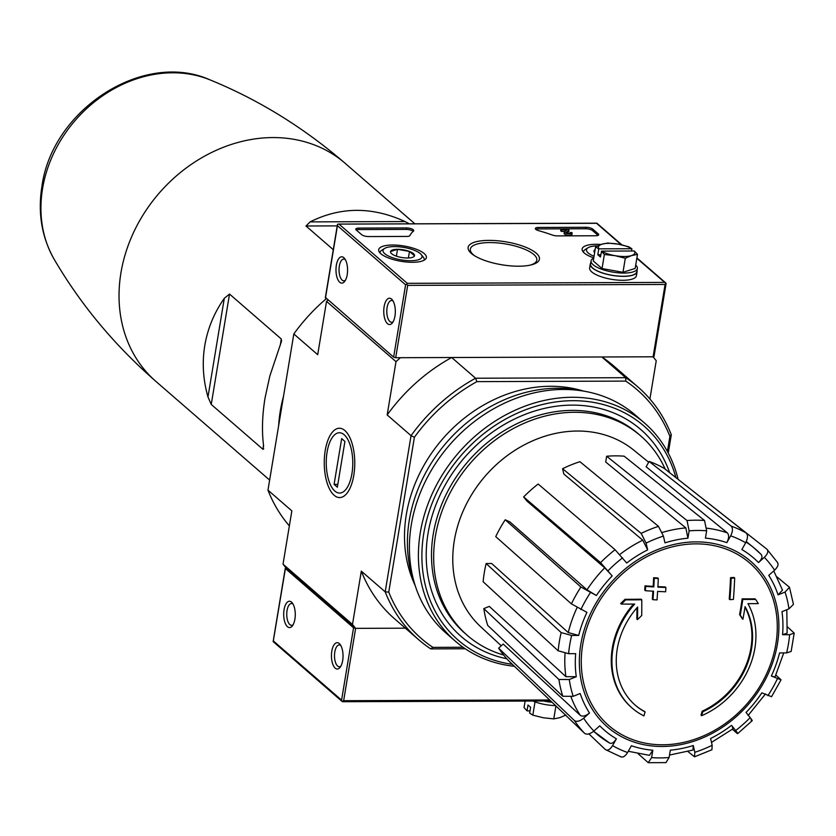 <?xml version="1.0" encoding="UTF-8"?>
<svg xmlns="http://www.w3.org/2000/svg" width="836" height="836" viewBox="0 0 836 836"><rect width="100%" height="100%" fill="white"/><g stroke="black" fill="none" stroke-linecap="round" stroke-linejoin="round"><path stroke-width="1.25" d="M263.591 445.901L263.016 449.35L263.497 445.139C261.752 430.665 262.264 414.917 265.054 397.905L269.85 375.96L281.544 341.13L281.283 338.977L229.524 294.063L224.309 298.295C214.152 312.81 207.641 328.579 204.768 345.602C201.999 362.636 203.064 379.763 207.976 396.975L211.247 404.446L263.016 449.35L263.716 448.827M278.628 425.775A144.377 121.011 -49.1 0 1 280.279 411.113A144.377 121.011 -49.1 0 1 283.477 396.442M333.282 249.682L305.976 225.992L310.135 221.885C340.649 206.638 372.281 206.534 405.011 221.55L310.135 221.885M409.379 223.839L405.011 221.55M463.081 647.263L432.891 647.367A164.661 138.013 -49.1 0 1 388.761 592.118L414.395 437.259L411.051 435.66A167.294 140.218 -49.1 0 1 475.569 378.227L476.886 381.634L625.777 381.101L625.736 377.694L475.569 378.227L451.691 357.515L400.434 357.693L396.003 361.643L387.172 414.949L411.051 435.66L385.197 591.846L361.319 571.134L352.489 624.429L355.624 628.358L405.376 628.181L355.624 628.358L353.555 627.794L285.254 568.396L286.163 568.093L355.624 628.358L343.648 700.704L549.67 699.972M668.267 453.06L671.298 434.741A167.294 140.218 -49.1 0 0 637.878 386.922A167.294 140.218 -49.1 0 0 625.736 377.694L601.857 356.982L653.104 356.794L653.877 356.23M635.057 705.009A74.822 62.71 -49.1 0 0 644.452 711.415L645.099 711.979A288.023 126.738 -90.2 0 1 643.908 715.898A79.044 66.243 -49.1 0 1 632.141 708.061A79.044 66.243 -49.1 0 1 634.67 604.062A284.93 102.4 4.7 0 1 621.347 604.073L620.699 603.508A276.068 150.156 136 0 0 625.014 599.308A284.115 102.107 -175.3 0 0 641.118 599.182L641.766 599.746A284.115 102.107 -175.3 0 1 625.662 599.872L625.014 599.308M631.817 707.778A79.044 66.243 -49.1 0 1 631.493 707.496A79.044 66.243 -49.1 0 1 633.51 604.073M645.099 711.979A74.822 62.71 -49.1 0 1 635.381 705.291A74.822 62.71 -49.1 0 1 637.628 607.009A284.407 116.685 84.7 0 1 637.471 619.643L636.823 619.079A284.407 116.685 84.7 0 0 636.969 607.751M637.471 619.643A282.307 153.542 -44 0 0 641.714 615.515A285.201 117.009 -95.3 0 0 641.766 599.746M625.662 599.872A276.068 150.156 136 0 1 621.347 604.073M702.825 711.77A288.023 126.738 89.8 0 1 701.634 715.7L700.986 715.125A288.023 126.738 89.8 0 0 702.177 711.206L702.825 711.77A74.822 62.71 -49.1 0 0 745.085 606.622A284.407 132.663 -84.9 0 1 742.932 619.267L742.274 618.703A282.307 35.373 52.1 0 0 739.62 614.606A285.201 133.028 95.1 0 0 742.159 598.827A284.115 80.319 -166 0 0 754.971 598.848L755.629 599.412A284.115 80.319 -166 0 1 742.817 599.391L742.159 598.827M755.629 599.412A276.068 34.6 -127.9 0 1 758.325 603.582A284.93 80.549 14 0 1 747.938 603.665A79.044 66.243 -49.1 0 1 701.634 715.7M742.817 599.391A285.201 133.028 95.1 0 1 740.268 615.171L739.62 614.606M740.268 615.171A282.307 35.373 52.1 0 1 742.932 619.267M745.012 607.114A74.822 62.71 -49.1 0 1 702.177 711.206M729.901 599.652A284.877 91.803 9.4 0 0 733.423 599.412A286.33 125.996 -90.2 0 0 734.687 578L734.039 577.436A280.123 90.278 -170.6 0 1 730.528 577.686A286.957 126.267 89.8 0 1 729.243 599.088L729.901 599.652A286.957 126.267 89.8 0 0 731.176 578.251L730.528 577.686M734.687 578A280.123 90.278 -170.6 0 1 731.176 578.251M652.979 599.694A284.877 91.803 9.4 0 0 657.033 599.914A286.957 126.267 -90.2 0 0 657.618 591.418A283.174 91.26 9.4 0 0 665.644 591.783A288.023 126.738 -90.2 0 0 665.905 587.509A282.223 90.946 -170.6 0 1 657.88 587.144A286.957 126.267 -90.2 0 0 658.308 578.512A280.123 90.278 -170.6 0 1 654.254 578.293A286.33 125.996 89.8 0 1 653.825 586.924A282.223 90.946 -170.6 0 1 645.643 586.423A284.877 125.358 89.8 0 1 645.392 590.707A283.174 91.26 9.4 0 0 653.574 591.209A286.33 125.996 89.8 0 1 652.979 599.694L652.331 599.13A286.33 125.996 89.8 0 0 652.885 591.167M665.905 587.509L665.247 586.945A282.223 90.946 -170.6 0 1 657.911 586.611M658.308 578.512L657.66 577.948A280.123 90.278 -170.6 0 1 653.606 577.728A286.33 125.996 89.8 0 1 653.177 586.36A282.223 90.946 -170.6 0 1 644.995 585.858A284.877 125.358 89.8 0 1 644.744 590.143L645.392 590.707M654.254 578.293L653.606 577.728M653.825 586.924L653.177 586.36M645.643 586.423L644.995 585.858M571.416 603.874A129.674 108.69 -49.1 0 1 580.905 587.029L596.402 595.525L586.987 589.84L509.97 521.967L505.226 519.783A124.616 104.448 -49.1 0 0 495.738 536.628L571.416 603.874L586.924 612.37A113.936 95.503 -49.1 0 0 578.69 635.444L571.636 635.464L561.175 632.591L486.144 563.537A124.616 104.448 -49.1 0 0 483.135 581.741L558.166 650.805A129.674 108.69 -49.1 0 1 561.175 632.591M558.166 650.805L568.616 653.679L575.68 653.658A113.936 95.503 -49.1 0 0 576.276 676.7L569.285 679.532L558.897 679.48L483.825 608.608A124.616 104.448 -49.1 0 0 487.733 625.412L562.816 696.283A129.674 108.69 -49.1 0 1 558.897 679.48M562.816 696.283L573.203 696.325L580.184 693.493A113.936 95.503 -49.1 0 0 589.505 712.993L583.653 718.208C579.808 721.28 576.725 722.064 574.416 720.559L498.611 648.151A124.616 104.448 -49.1 0 0 508.852 660.983L584.667 733.391A129.674 108.69 -49.1 0 1 574.416 720.559M584.667 733.391C586.976 734.896 590.059 734.102 593.905 731.04L599.757 725.826A113.936 95.503 -49.1 0 0 616.393 738.825L612.569 745.618C609.977 749.673 607.584 750.989 605.368 749.568L588.91 733.893M620.385 756.475C622.601 757.897 625.004 756.58 627.585 752.525L631.41 745.733A113.936 95.503 -49.1 0 0 652.822 750.237L651.61 757.583L648.245 762.662L638.161 753.769M665.999 762.61L669.113 757.52L670.326 750.174A113.936 95.503 -49.1 0 0 693.253 745.513L694.831 752.285L694.507 756.82L711.917 749.767M711.917 749.756L712.167 745.263L710.59 738.491A113.936 95.503 -49.1 0 0 731.542 725.366L735.67 730.539C738.042 733.58 738.324 734.353 736.495 732.848L732.461 729.295M751.01 719.932C752.828 721.437 752.557 720.663 750.185 717.612L746.057 712.439A113.936 95.503 -49.1 0 0 761.847 692.845L771.544 696.702L781.043 679.846L775.902 675.091M781.033 679.835L771.335 676L774.982 677.055L783.75 652.916M771.335 676A113.936 95.503 -49.1 0 0 779.56 652.926L786.613 652.906L791.159 651.422L794.2 633.103L787.522 626.948M794.19 633.103L789.633 634.702L782.569 634.723L787.136 633.124L786.812 609.726M782.569 634.723A113.936 95.503 -49.1 0 0 781.984 611.68L788.965 608.848L793.448 604.355L789.477 587.28M777.104 576.976L789.466 587.28L785.056 592.045L778.065 594.877L782.486 590.111L773.77 570.904M778.065 594.877A113.936 95.503 -49.1 0 0 768.744 575.377L774.596 570.173C778.034 566.745 778.891 564.028 777.146 562.022L766.905 549.189C768.639 551.196 767.793 553.913 764.344 557.34L758.492 562.544C761.92 559.148 762.787 556.442 761.084 554.414L753.56 547.517A121.847 102.128 -49.1 0 1 761.084 554.414M758.492 562.544A113.936 95.503 -49.1 0 0 741.866 549.555L745.691 542.763C747.865 538.353 748.042 535.103 746.203 533.013L664.15 468.348A124.616 104.448 -49.1 0 0 649.123 461.441L646.123 466.77L727.383 532.919C729.191 535.019 729.013 538.259 726.839 542.637L730.664 535.845C732.848 531.435 733.015 528.195 731.176 526.105A129.674 108.69 -49.1 0 1 746.203 533.013M726.839 542.637A113.936 95.503 -49.1 0 0 705.427 538.133L706.65 530.797L704.529 520.494L624.158 456.184A124.616 104.448 -49.1 0 0 606.654 456.247L605.703 462.005L685.833 527.913L687.923 538.196L689.136 530.85L687.025 520.556A129.674 108.69 -49.1 0 1 704.529 520.494M687.923 538.196A113.936 95.503 -49.1 0 0 664.996 542.857L663.418 536.085L658.486 526.356L579.912 461.691A124.616 104.448 -49.1 0 0 562.586 468.714L563.83 474.022L642.759 540.181L647.67 549.889L646.092 543.118L641.16 533.389A129.674 108.69 -49.1 0 1 658.486 526.356M647.67 549.889A113.936 95.503 -49.1 0 0 626.707 563.015L615.066 549.722L538.154 484.023A124.616 104.448 -49.1 0 0 523.639 496.939L526.879 500.994L604.721 567.843L612.203 575.931L600.562 562.649A129.674 108.69 -49.1 0 1 615.066 549.722M736.495 732.848L737.676 733.621L752.201 720.705M731.542 725.366C733.903 728.396 734.186 729.17 732.399 727.707M694.507 756.82L687.944 751.533M693.253 745.513L692.929 750.049L669.521 755.054M652.822 750.237L649.457 755.336L628.296 751.271M605.368 749.568L621.19 756.977M616.393 738.825C613.823 742.859 611.429 744.186 609.214 742.796A121.847 102.128 -49.1 0 1 593.926 731.521A121.847 102.128 -49.1 0 1 593.644 731.26L609.632 743.099M589.505 712.993C585.691 716.055 582.619 716.839 580.288 715.376L503.199 644.065L498.611 648.151M576.276 676.7L565.909 676.679L489.3 606.393L483.825 608.608M578.69 635.444L568.261 632.591L491.683 563.516L486.144 563.537M580.905 587.029L505.226 519.783M523.639 496.939L600.562 562.649M562.586 468.714L641.16 533.389M606.654 456.247L687.025 520.556M649.123 461.441L731.176 526.105M766.905 549.189L683.461 483.574M465.255 648.767L430.759 648.893A167.294 140.218 -49.1 0 1 418.617 639.665A167.294 140.218 -49.1 0 1 385.197 591.846L388.761 592.118M325.549 297.543L393.631 357.15L395.7 357.714L653.104 356.794L656.239 360.724L649.906 398.991M344.871 430.53A34.663 15.257 89.8 0 1 346.877 432.661A34.663 15.257 89.8 0 1 354.767 462.851A34.663 15.257 89.8 0 1 347.097 493.094A34.663 15.257 89.8 0 1 324.305 465.474A34.663 15.257 89.8 0 1 344.871 430.53M289.36 525.896A167.294 140.218 -49.1 0 1 267.969 490.147L293.823 333.961L317.701 354.683L326.531 301.378L396.003 361.643M267.969 490.147L291.848 510.869L283.028 564.164L352.489 624.429M361.319 571.134A167.294 140.218 130.9 0 0 394.738 618.953L418.617 639.665M451.691 357.515A167.294 140.218 130.9 0 0 387.172 414.949M637.878 386.922L614 366.21A167.294 140.218 130.9 0 0 601.857 356.982M432.891 647.367L430.759 648.893M414.76 584.594A136.999 114.825 -49.1 0 1 406.306 514.673A136.999 114.825 -49.1 0 1 582.807 390.882M625.777 381.101A164.661 138.013 -49.1 0 1 669.908 436.35L667.4 451.461M414.395 437.259A164.661 138.013 -49.1 0 1 476.886 381.634M326.531 301.378L327.921 300.145M286.163 568.093L283.028 564.164M293.823 333.961A167.294 140.218 -49.1 0 1 326.27 298.713M671.298 434.741L669.908 436.35M503.617 655.027A132.151 110.77 -49.1 0 1 467.481 635.527A132.151 110.77 -49.1 0 1 435.41 536.127A132.151 110.77 -49.1 0 1 518.634 425.817A132.151 110.77 -49.1 0 1 640.679 435.88A132.151 110.77 -49.1 0 1 665.216 469.195M467.481 635.527L465.307 633.646A132.151 110.77 -49.1 0 1 433.236 534.246A132.151 110.77 -49.1 0 1 516.46 423.936A132.151 110.77 -49.1 0 1 638.505 433.999L640.679 435.88M501.266 645.789L480.721 626.781A116.904 97.99 -49.1 0 1 454.314 540.599A116.904 97.99 -49.1 0 1 526.565 443.697A116.904 97.99 -49.1 0 1 633.887 450.228L648.673 462.245M536.231 253.183A36.136 11.641 -170.6 0 1 531.456 264.834A36.136 11.641 -170.6 0 1 473.866 255.304A36.136 11.641 -170.6 0 1 486.552 240.423A36.136 11.641 -170.6 0 1 536.231 253.183M595.692 235.762A5.267 1.693 9.4 0 0 598.722 234.738A5.267 1.693 9.4 0 0 598.252 233.861L592.828 229.158A5.267 1.693 9.4 0 0 585.921 227.287L538.353 227.455A5.267 1.693 9.4 0 0 535.322 228.479A5.267 1.693 9.4 0 0 538.541 230.631A92.211 29.72 9.4 0 1 552.418 235.062A5.267 1.693 9.4 0 0 557.372 235.898L595.692 235.762M380.819 253.736A24.171 7.785 9.4 0 0 406.933 262.055A24.171 7.785 9.4 0 0 426.36 257.645A24.171 7.785 9.4 0 0 403.798 245.972A24.171 7.785 9.4 0 0 378.677 249.755A24.171 7.785 9.4 0 0 380.819 253.736M601.042 244.488A24.171 7.785 9.4 0 0 582.128 249.034A24.171 7.785 9.4 0 0 584.28 253.015A24.171 7.785 9.4 0 0 593.769 257.896M406.38 227.925A5.267 1.693 9.4 0 1 413.747 230.663A5.267 1.693 9.4 0 1 413.496 231.081A92.211 29.72 9.4 0 0 409.88 235.564A5.267 1.693 9.4 0 1 406.902 236.431L368.571 236.567A5.267 1.693 9.4 0 1 361.675 234.697L356.24 229.994A5.267 1.693 9.4 0 1 355.781 229.116A5.267 1.693 9.4 0 1 358.811 228.092L406.38 227.925L406.139 229.398L358.56 229.566A5.267 1.693 9.4 0 0 356.188 229.942M339.74 282.255A13.177 5.8 -90.2 0 0 344.662 281.429A13.177 5.8 -90.2 0 0 347.577 269.934A13.177 5.8 -90.2 0 0 344.578 258.46A13.177 5.8 -90.2 0 0 336.511 264.364A13.177 5.8 -90.2 0 0 339.74 282.255M387.507 323.689A13.177 5.8 -90.2 0 0 392.418 322.863A13.177 5.8 -90.2 0 0 395.334 311.368A13.177 5.8 -90.2 0 0 392.345 299.894A13.177 5.8 -90.2 0 0 384.278 305.798A13.177 5.8 -90.2 0 0 387.507 323.689M665.853 283.885L666.062 283.247L665.08 284.459L407.675 285.369L406.662 284.167L405.606 284.815L337.441 225.668L337.566 224.226L338.35 224.09L596.977 223.306M406.662 284.167L407.278 283.331L339.102 224.194M666.062 283.247L664.672 282.411L407.278 283.331M393.119 301.085A10.889 4.797 -90.2 0 0 391.551 300.49A10.889 4.797 -90.2 0 0 386.869 309.414A10.889 4.797 -90.2 0 0 389.9 321.557A10.889 4.797 -90.2 0 0 391.624 322.278A10.889 4.797 -90.2 0 0 393.192 321.672M345.362 259.651A10.889 4.797 -90.2 0 0 343.795 259.055A10.889 4.797 -90.2 0 0 339.113 267.98A10.889 4.797 -90.2 0 0 342.143 280.123A10.889 4.797 -90.2 0 0 343.868 280.844A10.889 4.797 -90.2 0 0 345.435 280.238M413.151 231.373A5.267 1.693 9.4 0 0 406.139 229.398M598.064 235.386A5.267 1.693 9.4 0 0 598.012 235.334L592.588 230.631A5.267 1.693 9.4 0 0 585.681 228.761L538.112 228.928A5.267 1.693 9.4 0 0 535.73 229.304M564.363 233.014A3.95 1.275 9.4 0 0 564.091 233.38A3.95 1.275 9.4 0 0 567.78 235.282A3.95 1.275 9.4 0 0 571.887 234.676L572.137 233.192A3.95 1.275 9.4 0 0 571.782 232.533L570.131 232.544L570.027 233.171M566.233 232.439L569.034 230.151L567.989 229.242L560.893 229.263L560.642 230.746L561.405 231.405L564.822 231.394M566.933 232.889L568.793 231.624L569.034 230.151M560.893 229.263L561.646 229.931L567.007 229.91L564.613 231.541A3.95 1.275 9.4 0 0 564.342 231.906A3.95 1.275 9.4 0 0 568.031 233.808A3.95 1.275 9.4 0 0 572.137 233.192M566.306 232.011A2.111 0.679 9.4 0 0 566.16 232.209A2.111 0.679 9.4 0 0 568.125 233.223A2.111 0.679 9.4 0 0 570.319 232.899A2.111 0.679 9.4 0 0 570.131 232.544M561.405 231.405L561.646 229.931M474.817 255.9A33.691 10.858 -170.6 0 1 470.313 249.232A33.691 10.858 -170.6 0 1 497.159 242.889A33.691 10.858 -170.6 0 1 533.817 254.51A33.691 10.858 -170.6 0 1 536.785 260.236A33.691 10.858 -170.6 0 1 530.358 265.096M594.647 252.576A12.164 3.919 -170.6 0 1 594.48 252.378A12.164 3.919 -170.6 0 1 594.02 250.79A12.164 3.919 -170.6 0 1 595.138 249.619M594.03 256.265A19.761 6.364 -170.6 0 1 588.011 247.759A19.761 6.364 -170.6 0 1 597.656 245.878M583.455 252.211A22.394 7.221 -170.6 0 1 583.486 251.74A22.394 7.221 -170.6 0 1 585.21 249.536L588.011 247.759M390.558 251.511L397.508 249.306L409.483 251.448L414.499 255.795A12.164 3.919 -170.6 0 1 413.601 256.84A12.164 3.919 -170.6 0 1 407.54 258A12.164 3.919 -170.6 0 1 395.574 255.868A12.164 3.919 -170.6 0 1 391.018 253.099A12.164 3.919 -170.6 0 1 390.558 251.511A12.164 3.919 -170.6 0 1 397.508 249.306A12.164 3.919 -170.6 0 1 409.483 251.448A12.164 3.919 -170.6 0 1 414.499 255.795M410.664 260.717A19.761 6.364 -170.6 0 1 388.928 256.265A19.761 6.364 -170.6 0 1 384.55 248.48A19.761 6.364 -170.6 0 1 403.569 247.372A19.761 6.364 -170.6 0 1 421.208 254.552A19.761 6.364 -170.6 0 1 410.664 260.717M379.993 252.932A22.394 7.221 -170.6 0 1 380.025 252.462A22.394 7.221 -170.6 0 1 381.749 250.257L384.55 248.48M421.208 254.552L423.298 257.133A22.394 7.221 -170.6 0 1 424.207 259.777A22.394 7.221 -170.6 0 1 424.082 260.236M408.396 257.99L409.483 251.448M396.379 256.161L397.508 249.306M590.728 262.932A23.711 7.639 9.4 0 0 590.289 264.009A23.711 7.639 9.4 0 0 592.39 267.959A23.711 7.639 9.4 0 0 618.065 276.131A23.711 7.639 9.4 0 0 637.074 271.752A23.711 7.639 9.4 0 0 637.001 270.592M590.289 264.009L589.631 267.948A23.711 7.639 9.4 0 0 591.731 271.899A23.711 7.639 9.4 0 0 617.417 280.07A23.711 7.639 9.4 0 0 636.426 275.692L637.074 271.752M595.587 246.892L593.257 260.936L602.035 268.544L622.987 272.296L635.161 268.429L637.481 254.384L634.273 250.988A18.444 5.946 -170.6 0 1 631.514 255.597A18.444 5.946 -170.6 0 1 614.951 255.659A18.444 5.946 -170.6 0 1 601.638 251.113L600.415 257.018L597.813 254.75L598.775 248.919L595.587 246.892L601.795 244.237L607.762 243.025L618.358 244.185L628.714 246.766L631.901 248.804L631.535 250.999M634.273 250.988L601.638 251.113M637.345 268.513L636.813 271.71A23.45 7.555 -170.6 0 1 618.023 276.037A23.45 7.555 -170.6 0 1 592.62 267.959A23.45 7.555 -170.6 0 1 590.55 264.051L591.073 260.853A23.45 7.555 9.4 0 0 593.152 264.761A23.45 7.555 9.4 0 0 618.546 272.839A23.45 7.555 9.4 0 0 637.345 268.513A23.45 7.555 9.4 0 0 635.715 265.022M593.738 258.073A23.45 7.555 9.4 0 0 591.073 260.853M622.987 272.296L625.307 258.251L614.951 255.659L604.365 254.499L601.387 251.176M602.035 268.544L604.365 254.499M637.481 254.384L631.514 255.597L625.307 258.251M598.775 248.919L599.036 248.846A18.444 5.946 -170.6 0 1 601.795 244.237A18.444 5.946 -170.6 0 1 618.358 244.185A18.444 5.946 -170.6 0 1 631.671 248.731L631.901 248.804M599.036 248.846L631.671 248.731M600.791 254.74L597.813 254.75M291.524 602.119A13.177 5.8 89.8 0 1 292.286 602.923A13.177 5.8 89.8 0 1 295.275 614.397A13.177 5.8 89.8 0 1 292.36 625.892A13.177 5.8 89.8 0 1 283.707 615.4A13.177 5.8 89.8 0 1 291.524 602.119M339.28 643.553A13.177 5.8 89.8 0 1 340.043 644.357A13.177 5.8 89.8 0 1 343.042 655.832A13.177 5.8 89.8 0 1 340.127 667.327A13.177 5.8 89.8 0 1 331.464 656.835A13.177 5.8 89.8 0 1 339.28 643.553M273.414 641.003L341.579 700.14L342.352 701.665L273.194 641.64L285.389 568.658M342.279 701.582L343.648 700.704M342.352 701.665L550.621 700.871M340.9 666.135A10.889 4.797 89.8 0 1 339.332 666.741A10.889 4.797 89.8 0 1 334.505 655.863A10.889 4.797 89.8 0 1 339.249 644.953A10.889 4.797 89.8 0 1 340.827 645.549M293.143 624.701A10.889 4.797 89.8 0 1 291.565 625.307A10.889 4.797 89.8 0 1 286.738 614.429A10.889 4.797 89.8 0 1 291.492 603.519A10.889 4.797 89.8 0 1 293.07 604.115M552.084 702.271A23.711 7.639 -170.6 0 1 543.546 701.007M555.574 705.605A23.45 7.555 -170.6 0 1 532.793 701.038M555.919 705.939L553.777 718.897L559.744 717.685L565.951 715.031M525.123 701.07L524.057 707.538L527.035 710.861L527.997 705.02L530.609 707.287L529.637 713.118L532.825 715.156L543.181 717.737L553.777 718.897M535.019 701.895L532.825 715.156M530.003 710.924L527.035 710.861M512.353 664.327A141.744 118.806 -49.1 0 1 423.758 533.525A141.744 118.806 -49.1 0 1 545.375 403.819A141.744 118.806 -49.1 0 1 675.916 477.628M506.783 658.758A136.999 114.825 -49.1 0 1 428.022 533.504A136.999 114.825 -49.1 0 1 541.864 409.013A136.999 114.825 -49.1 0 1 669.626 472.674M514.422 666.302A144.377 121.011 -49.1 0 1 455.348 641.191A144.377 121.011 -49.1 0 1 420.309 532.584A144.377 121.011 -49.1 0 1 511.224 412.075A144.377 121.011 -49.1 0 1 644.566 423.068A144.377 121.011 -49.1 0 1 678.1 479.352M455.348 641.191L446.34 633.375A144.377 121.011 -49.1 0 1 411.302 524.768A144.377 121.011 -49.1 0 1 502.217 404.258A144.377 121.011 -49.1 0 1 635.559 415.252L644.566 423.068M415.419 586.297A140.95 118.137 -49.1 0 1 409.274 520.337A140.95 118.137 -49.1 0 1 584.594 391.29M327.085 452.13A30.148 13.271 89.8 0 1 332.916 436.643A30.148 13.271 89.8 0 1 352.782 462.862A30.148 13.271 89.8 0 1 333.104 489.217A30.148 13.271 89.8 0 1 327.085 452.13M341.673 438.607L344.923 441.439L337.347 487.2L334.097 484.378L341.673 438.607M337.817 484.368L334.097 484.378M269.631 480.073L155.977 381.477A144.377 121.011 -49.1 0 1 120.938 272.87A144.377 121.011 -49.1 0 1 211.853 152.361A144.377 121.011 -49.1 0 1 345.195 163.354C303.708 127.574 258.648 99.745 209.993 79.859C143.353 50.003 52.051 109.694 41.925 186.418C37.672 213.065 41.769 237.403 54.235 259.4A123.561 103.559 -49.1 0 1 42.563 188.602A123.561 103.559 -49.1 0 1 209.993 79.859M695.907 543.86A107.562 90.152 -49.1 0 1 775.871 643.981A107.562 90.152 -49.1 0 1 662.655 744.782A107.562 90.152 -49.1 0 1 582.692 644.66A107.562 90.152 -49.1 0 1 695.907 543.86M580.78 644.535A109.516 91.793 -49.1 0 1 742.964 555.428A109.516 91.793 -49.1 0 1 713.63 732.597A109.516 91.793 -49.1 0 1 580.78 644.535M580.863 609.58A121.774 102.065 -49.1 0 1 590.352 592.734M568.616 653.679A121.774 102.065 -49.1 0 1 571.636 635.464M573.203 696.325A121.774 102.065 -49.1 0 1 569.285 679.532M593.905 731.04A121.774 102.065 -49.1 0 1 583.653 718.208M627.585 752.525A121.774 102.065 -49.1 0 1 612.569 745.618M669.113 757.52A121.774 102.065 -49.1 0 1 651.61 757.583M712.167 745.263A121.774 102.065 -49.1 0 1 694.831 752.285M750.185 717.612A121.774 102.065 -49.1 0 1 735.67 730.539M777.386 678.79A121.774 102.065 -49.1 0 1 767.908 695.636M789.633 634.702A121.774 102.065 -49.1 0 1 786.613 652.906M785.056 592.045A121.774 102.065 -49.1 0 1 788.965 608.848M764.344 557.34A121.774 102.065 -49.1 0 1 774.596 570.173M730.664 535.845A121.774 102.065 -49.1 0 1 745.691 542.763M689.136 530.85A121.774 102.065 -49.1 0 1 706.65 530.797M646.092 543.118A121.774 102.065 -49.1 0 1 663.418 536.085M608.065 570.758A121.774 102.065 -49.1 0 1 622.58 557.842M596.402 595.525A113.936 95.503 -49.1 0 1 612.203 575.931M746.057 542.062A121.847 102.128 -49.1 0 1 753.56 547.517L746.276 541.592M662.258 532.48A121.847 102.128 -49.1 0 1 685.833 527.913M619.758 554.508A121.847 102.128 -49.1 0 1 642.759 540.181M586.987 589.84A121.847 102.128 -49.1 0 1 604.721 567.843M568.261 632.591A121.847 102.128 -49.1 0 1 577.059 607.626M565.909 676.679A121.847 102.128 -49.1 0 1 565.042 653.376M580.288 715.376A121.847 102.128 -49.1 0 1 571.061 697.015M706.869 528.206A121.847 102.128 -49.1 0 1 727.383 532.919M337.221 225.887L305.976 225.992M281.283 338.977L280.196 345.55M229.524 294.063L211.247 404.446M224.309 298.295L207.976 396.975M664.672 282.411L636.844 258.272M621.284 244.77L596.507 223.275M337.441 225.668L325.465 298.013M405.606 284.815L393.631 357.15M407.675 285.369L395.7 357.714M665.08 284.459L653.104 356.794M358.811 228.092L358.56 229.566M598.012 235.334L598.252 233.861M592.588 230.631L592.828 229.158M585.681 228.761L585.921 227.287M538.112 228.928L538.353 227.455M341.579 700.14L353.555 627.794M414.886 223.818L345.195 163.354M632.141 708.061L631.493 707.496M711.499 742.41L733.548 728.459M748.063 715.532L765.494 693.922M648.245 762.683L665.999 762.62M155.977 381.477C114.699 345.456 80.778 304.764 54.235 259.4M337.42 224.727L325.329 297.752M666.104 283.467L654.013 356.491M596.768 223.17L338.35 224.09M665.853 283.028L636.896 257.916M621.911 244.917L596.914 223.222M564.091 233.38L564.342 231.906M273.163 641.421L285.254 568.396M342.499 701.717L550.725 700.976"/></g></svg>
